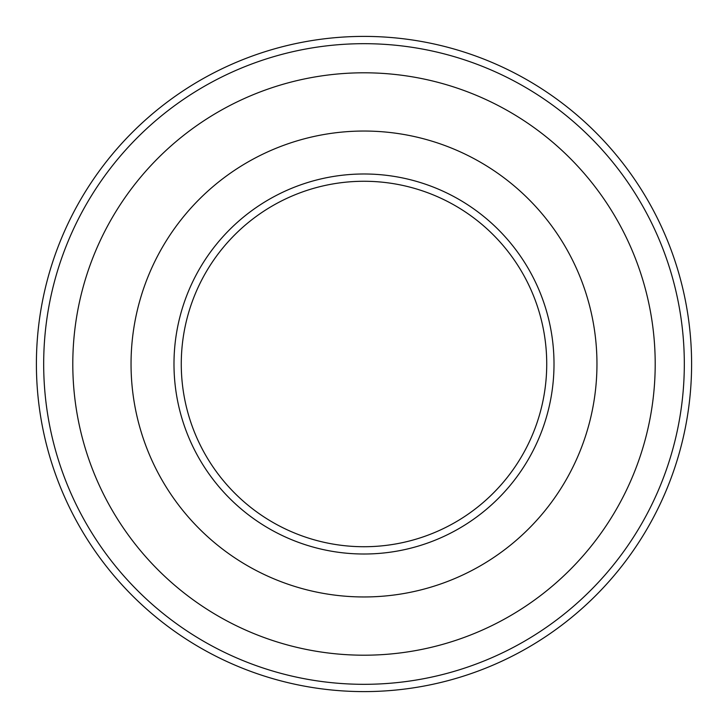 <?xml version="1.0" encoding="UTF-8"?>
<svg xmlns="http://www.w3.org/2000/svg" width="728" height="728" viewBox="0 0 728 728"><rect width="100%" height="100%" fill="white"/><g stroke="black" fill="none" stroke-linecap="round" stroke-linejoin="round"><path stroke-width="1.09" d="M655.2 364A291.2 291.2 0 0 0 218.4 111.812A291.2 291.2 0 0 0 218.4 616.188A291.2 291.2 0 0 0 655.2 364M546.728 364A182.728 182.728 0 0 0 272.636 205.751A182.728 182.728 0 0 0 272.636 522.249A182.728 182.728 0 0 0 546.728 364M43.68 364A320.32 320.32 0 0 1 524.16 86.596A320.32 320.32 0 0 1 524.16 641.404A320.32 320.32 0 0 1 43.68 364M36.4 364A327.6 327.6 0 0 1 527.8 80.289A327.6 327.6 0 0 1 527.8 647.711A327.6 327.6 0 0 1 36.4 364M554.008 364A190.008 190.008 0 0 0 268.996 199.445A190.008 190.008 0 0 0 268.996 528.555A190.008 190.008 0 0 0 554.008 364M596.96 364A232.96 232.96 0 0 0 247.52 162.253A232.96 232.96 0 0 0 247.52 565.747A232.96 232.96 0 0 0 596.96 364"/></g></svg>

